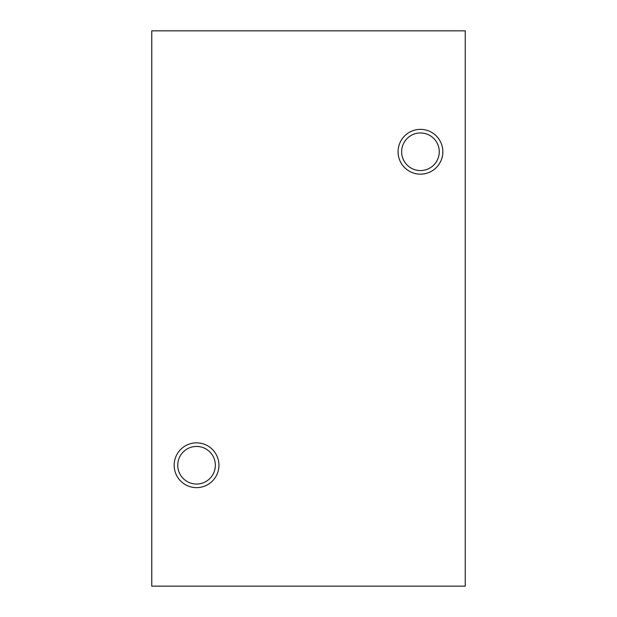 <?xml version="1.0" encoding="UTF-8"?>
<svg xmlns="http://www.w3.org/2000/svg" width="617" height="617" viewBox="0 0 617 617"><rect width="100%" height="100%" fill="white"/><g stroke="black" fill="none" stroke-linecap="round" stroke-linejoin="round"><path stroke-width="0.93" d="M465.241 586.15L465.241 30.85L151.759 30.85L151.759 586.15L465.241 586.15M401.644 151.759A18.811 18.811 0 0 1 420.455 132.956A18.811 18.811 0 0 1 439.265 151.759A18.811 18.811 0 0 1 420.455 170.57A18.811 18.811 0 0 1 401.644 151.759M196.545 487.631A22.389 22.389 0 0 1 177.156 454.043A22.389 22.389 0 0 1 215.935 454.043A22.389 22.389 0 0 1 196.545 487.631M420.455 174.156A22.389 22.389 0 0 1 401.065 140.568A22.389 22.389 0 0 1 439.844 140.568A22.389 22.389 0 0 1 420.455 174.156M177.735 465.241A18.811 18.811 0 0 1 196.545 446.43A18.811 18.811 0 0 1 215.356 465.241A18.811 18.811 0 0 1 196.545 484.044A18.811 18.811 0 0 1 177.735 465.241"/></g></svg>
